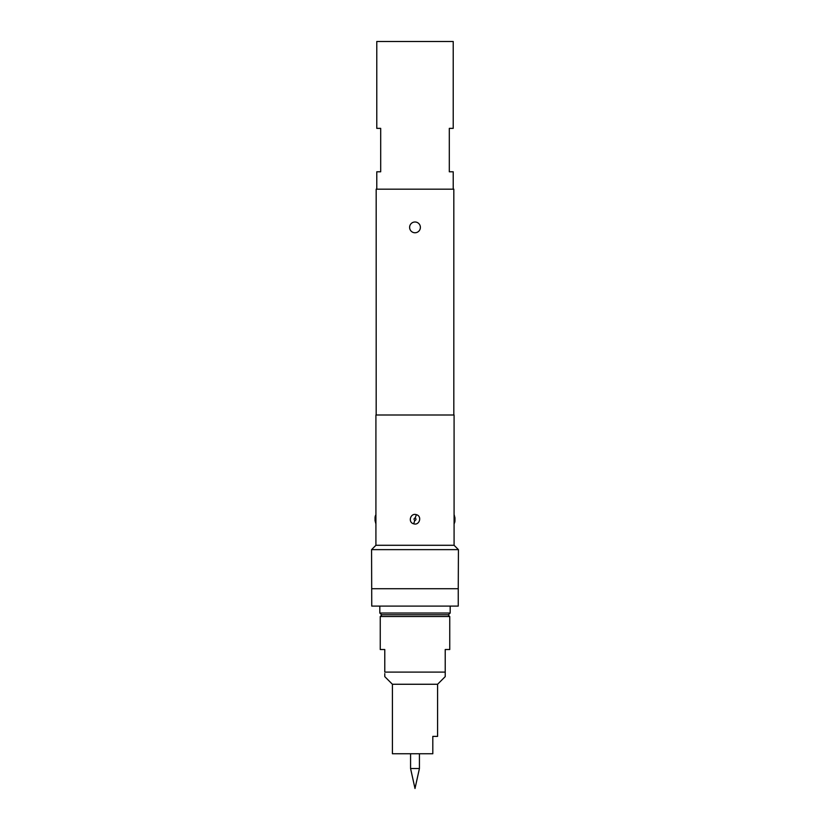 <?xml version="1.0" encoding="UTF-8"?>
<svg xmlns="http://www.w3.org/2000/svg" width="830" height="830" viewBox="0 0 830 830"><rect width="100%" height="100%" fill="white"/><g stroke="black" fill="none" stroke-linecap="round" stroke-linejoin="round"><path stroke-width="1.25" d="M415 232.763A5.385 5.385 0 0 1 409.615 227.379A5.385 5.385 0 0 1 415 221.994A5.385 5.385 0 0 1 420.385 227.379A5.385 5.385 0 0 1 415 232.763M419.43 753.754L419.43 768.518L410.57 768.518L410.57 753.754M410.57 768.518L415 788.5L419.43 768.518M381.997 614.781L380.254 616.514L449.746 616.514L448.003 614.781M449.746 616.514L449.746 649.527L445.222 649.527L445.222 676.626L445.222 672.103L384.778 672.103L384.778 649.527L380.254 649.527L380.254 616.514M432.804 736.386L437.586 736.386L432.804 736.386L432.804 753.754L392.414 753.754L392.414 684.262L437.586 684.262L445.222 676.626M392.414 684.262L384.778 676.626L384.778 673.587M437.586 736.386L437.586 684.262M381.561 614.781L379.818 613.038L450.182 613.038L448.439 614.781L381.561 614.781M450.182 606.097L450.182 613.038M379.818 606.097L379.818 613.038M453.221 189.167L453.221 171.789L449.31 171.789L449.31 128.359L453.221 128.359L453.221 41.5L376.779 41.5L376.779 128.359L380.69 128.359L380.69 171.789L376.779 171.789L376.779 189.167M454.083 514.476L454.083 415L375.917 415L375.917 545.289L454.083 545.289L454.083 514.476L454.954 517.837M454.954 517.879L454.954 520.586L454.954 517.879M375.046 520.493L375.046 517.879A6.951 6.536 180 0 1 375.938 514.673M413.641 523.792C407.613 522.35 410.528 512.618 416.37 514.673C422.397 516.146 419.461 525.815 413.641 523.792L414.793 520.586C416.193 519.995 416.328 519.092 415.208 517.879C413.807 518.47 413.672 519.373 414.793 520.586M454.083 545.289L458.43 549.636L371.57 549.636L371.747 606.097L458.253 606.097L458.253 588.719L371.747 588.719M458.43 549.636L458.253 588.719M375.917 545.289L371.57 549.636M376.177 415L376.177 189.167L453.823 189.167L453.823 415M384.778 675.361L384.778 676.16M454.062 523.792A6.951 6.547 -0 0 0 454.954 520.586M416.37 514.673L415.208 517.879M375.917 514.476L375.046 517.837M375.917 523.989L375.046 520.628M454.083 523.989L454.954 520.628"/></g></svg>

